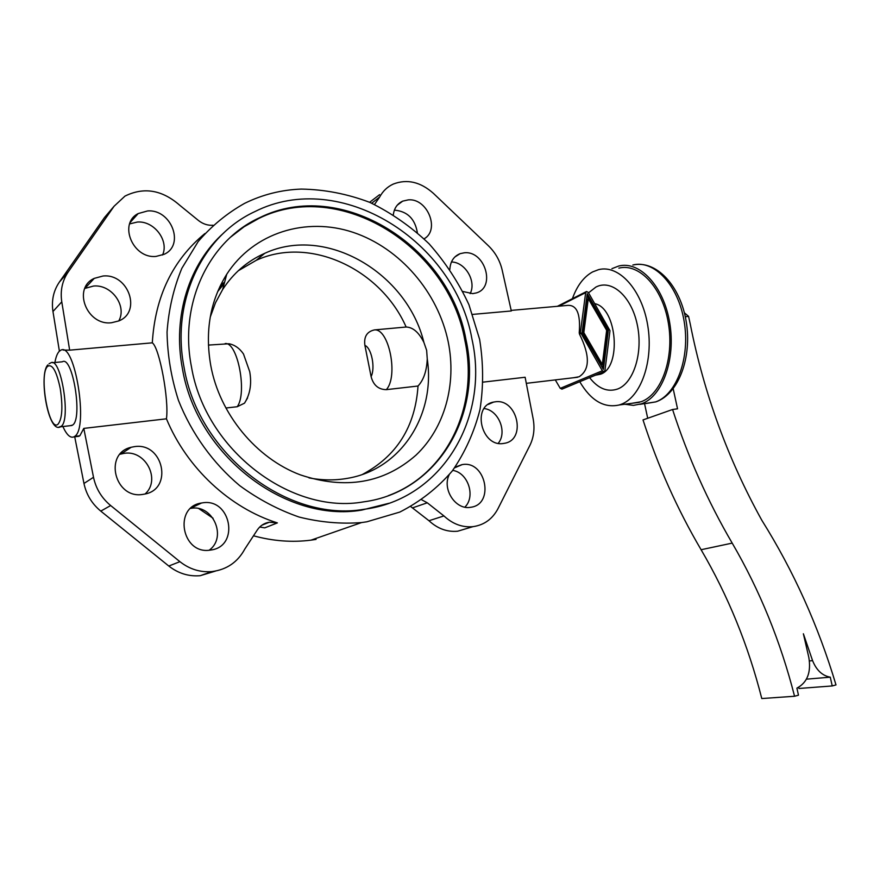 <?xml version="1.0" encoding="UTF-8"?>
<svg xmlns="http://www.w3.org/2000/svg" width="880" height="880" viewBox="0 0 880 880"><rect width="100%" height="100%" fill="white"/><g stroke="black" fill="none" stroke-linecap="round" stroke-linejoin="round"><path stroke-width="1.32" d="M52.481 362.714L62.304 361.801C72.622 355.08 83.017 418.88 72.589 425.084L70.235 425.689M611.908 268.664L618.673 266.046C639.672 260.546 663.718 286.143 669.702 322.806C675.95 359.403 662.332 396.583 641.564 403.777L633.424 405.383L624.789 404.239M618.849 268.147C639.232 262.801 662.552 287.617 668.371 323.158C674.432 358.611 661.276 394.702 641.124 401.731L631.73 403.326M572.407 298.672C577.027 285.736 583.759 276.815 592.614 271.92L598.532 269.665C618.673 264.308 641.828 289.366 647.691 325.226C653.796 360.998 640.86 397.364 620.939 404.393L619.223 404.976C604.054 408.353 590.898 400.598 579.755 381.722M573.364 377.762L579.084 376.761C589.952 369.787 590.095 355.586 579.502 334.136L579.227 332.838C580.756 313.258 576.554 304.15 566.621 305.492L511.192 310.398M366.85 521.796L399.817 512.072C420.068 501.743 437.536 488.059 452.232 471.02C465.036 452.452 474.287 431.959 479.996 409.541C483.571 386.485 483.45 363.088 479.611 339.339L468.952 304.733C458.634 282.502 445.335 262.185 429.033 243.76C411.279 226.82 391.578 213.037 369.93 202.433C347.534 193.93 324.665 189.475 301.323 189.079C281.336 189.827 262.427 194.59 244.607 203.357C227.084 213.191 211.618 225.918 198.176 241.56L181.852 268.301C173.613 288.2 168.685 309.452 167.046 332.046C167.42 355.003 171.226 377.773 178.453 400.378C191.62 433.565 212.872 463.056 239.701 485.639C258.423 499.323 278.223 509.795 299.101 517.044C320.199 522.313 341.022 524.161 361.548 522.566L366.85 521.796M75.735 436.271L79.838 435.787L83.798 428.395L166.441 418.814C169.202 399.85 159.412 347.446 152.306 342.826L69.652 350.163L63.096 350.053M54.912 362.483C55.88 357.016 57.332 353.276 59.29 351.274L60.72 350.262C74.767 341.033 88.924 428.395 74.635 436.403L73.832 436.898C70.29 438.262 66.638 434.808 62.876 426.525M190.685 508.376L190.784 508.365C212.894 503.987 227.458 537.196 209.176 550.231M202.191 502.898L201.531 503.008C173.151 506.748 181.786 554.829 210.1 550.132L211.013 550C240.097 546.282 230.868 497.541 202.191 502.898M449.152 474.848C441.925 489.17 455.62 510.059 470.349 507.331L470.866 507.254C494.857 504.273 485.793 460.108 462.198 464.607L454.619 467.83M143.088 494.351L144.463 494.12C173.536 489.346 163.295 441.881 134.332 446.655L131.197 447.271C103.224 453.354 114.851 499.664 143.088 494.351M120.043 454.234L124.102 453.343C145.596 449.625 161.117 479.721 145.123 493.977M484.132 408.562C498.575 410.091 507.529 432.102 498.256 443.278M503.624 443.432L504.262 443.333C526.867 440.154 517.451 398.035 495.055 401.841L493.603 402.083C471.405 405.823 481.492 447.678 503.624 443.432M84.821 288.442L93.489 286.055C111.529 284.13 127.325 306.075 118.745 320.947C142.021 312.037 128.37 273.229 102.971 276.023L94.248 278.377C72.094 288.233 86.856 326.007 111.562 322.729L118.767 320.936M462.869 291.489L472.736 293.634L476.212 292.952C496.067 287.617 485.023 250.426 464.321 252.791L460.097 253.671C453.717 256.311 450.307 261.558 449.845 269.401M394.383 210.144L394.46 210.144C407.352 211.299 414.986 218.79 417.351 232.617M424.105 238.821C440.297 229.889 427.438 198.055 408.342 199.859L402.699 201.135C397.309 203.665 394.185 208.197 393.327 214.742M129.646 223.894L137.39 222.035C154.066 220.638 169.257 240.658 162.558 255.002M156.046 256.41L164.109 254.309C185.13 245.157 171.259 208.846 147.543 210.958L138.204 213.565C118.096 223.487 132.913 258.995 156.046 256.41M309.001 477.873C322.036 480.381 334.774 480.546 347.204 478.379C401.17 469.601 435.754 414.722 427.251 358.919L426.646 350.328L423.907 342.43C407.132 273.119 326.205 224.796 264.748 253.319C247.412 261.008 233.376 273.086 222.629 289.553L215.479 302.797L210.21 317.218M448.239 341.957C438.097 292.534 400.257 248.138 353.199 232.375C306.251 216.634 253.704 232.43 226.754 274.23C210.177 300.806 204.842 331.188 210.738 365.387C219.527 414.04 256.289 458.337 300.245 474.837C345.323 489.896 383.911 483.318 416.02 455.125C444.873 427.779 456.753 384.12 448.239 341.957M465.982 339.735C449.834 246.708 341.396 177.078 259.644 217.69C209.209 240.493 178.805 303.039 191.455 366.762C205.392 450.527 291.555 514.866 363.737 501.842C437.91 492.085 482.823 414.381 465.982 339.735M388.267 495.682C447.766 473.902 479.083 405.482 464.86 340.318C448.734 247.412 340.417 177.903 258.742 218.493L244.134 226.721L230.747 237.017M224.004 232.705C189.288 263.351 172.304 316.228 182.435 368.709C196.911 455.983 286.44 523.116 361.724 510.092L388.883 503.294M471.966 339.141C454.993 241.428 340.714 168.223 254.749 211.662C202.433 235.796 170.929 301.004 184.085 367.488C198.616 455.015 288.376 522.368 363.814 509.322C442.255 499.543 489.731 417.637 471.966 339.141M224.631 282.106L220.495 285.34M241.846 268.235L240.724 268.543M238.26 270.754L256.234 260.326C310.101 235.543 380.897 269.313 406.131 327.019L374.385 329.923C388.927 328.097 398.64 376.398 386.309 389.653C378.433 389.521 373.362 385.176 371.107 376.618L364.903 345.411C371.514 347.864 375.518 367.928 371.107 376.618M374.385 329.923C366.894 331.628 363.737 336.787 364.903 345.411M247.61 397.903L244.497 403.183L237.204 406.725L225.918 408.012M244.497 403.183C250.151 394.273 251.889 383.757 249.7 371.624L243.474 353.958C239.514 348.26 234.696 344.861 229.009 343.761L208.406 345.081M602.327 364.419L606.661 330.341L588.291 298.639L583.825 332.596L602.327 364.419L601.227 364.881L582.747 333.102L587.213 299.178L588.291 298.639M583.825 332.596L582.747 333.102M603.394 369.413L582.087 332.772L587.235 293.689L608.366 330.165L603.394 369.413M602.536 367.939L607.277 330.671L586.982 295.647M608.366 330.165L607.277 330.671M588.291 292.391L586.542 291.511L585.673 292.611L580.426 332.277L602.338 370.766L603.988 371.635L604.956 370.458L609.983 330.66L588.291 292.391M555.291 379.907L560.252 388.355L562.199 389.026M224.653 282.029L219.747 286.891M217.635 291.654L224.279 283.448M386.309 389.653L418.022 386.023C415.261 426.668 396.748 456.126 362.494 474.408M427.251 358.919C426.712 370.997 423.632 380.028 418.022 386.023M406.131 327.019C412.973 327.261 418.891 332.398 423.907 342.43M194.744 505.428L195.393 505.945M198.935 508.684L213.07 518.232M253.484 535.788C272.954 541.112 292.138 542.564 311.025 540.144L316.052 539.396M421.795 499.851L427.284 502.799L443.938 515.933C452.694 524.062 462.385 527.637 473 526.647C484.143 525.063 492.481 519.046 498.025 508.596L529.903 445.368C533.83 437.305 534.908 428.461 533.148 418.814L525.129 377.256L483.252 382.107M472.659 314.402L511.313 310.97L502.172 270.083C499.961 260.656 495.385 252.571 488.444 245.806L433.378 193.325C420.42 181.852 407.044 178.772 393.239 184.085C387.354 186.802 382.822 191.136 379.632 197.087L374.506 204.49M213.026 225.269C207.801 225.61 202.917 224.004 198.385 220.44L179.773 205.293C162.129 189.849 143.869 186.791 124.971 196.108L114.081 206.239L68.233 271.92C62.271 280.709 60.115 290.675 61.776 301.84L69.652 350.163M108.757 212.509L104.489 217.536L59.334 282.139C53.471 290.785 51.348 300.575 52.965 311.52L59.4 351.175M410.817 506.638L428.989 520.729C437.613 528.704 447.172 532.191 457.666 531.212L467.863 528.176M452.716 470.393C468.017 472.549 475.926 496.408 464.871 507.144M451.429 261.987C465.234 261.998 476.696 281.457 470.129 293.634M379.577 194.678L369.622 202.29M259.721 527.021L264.748 527.857L277.376 522.907L269.368 522.214C264.286 523.039 260.249 525.635 257.279 530.002L244.827 549.021C237.699 562.155 226.721 569.679 211.893 571.582C200.211 572.528 189.563 569.228 179.916 561.671L110.66 505.538L100.782 511.115L168.784 566.027C178.255 573.419 188.738 576.642 200.222 575.696L215.534 571.065M74.712 436.788L83.963 483.461C86.317 494.571 91.927 503.789 100.782 511.115M204.853 233.585C172.623 260.194 155.111 296.604 152.306 342.826M83.798 428.395L93.511 477.29C95.931 488.631 101.64 498.047 110.66 505.538M428.989 520.729L443.938 515.933M379.632 197.087L371.701 203.214M166.441 418.814C186.945 468.325 230.043 508.013 277.376 522.907M684.365 312.785L688.578 316.382L685.278 316.712M644.567 403.711L647.702 418.264M673.189 388.773L677.545 408.815L672.573 409.497C687.896 456.764 707.773 501.303 732.204 543.114C759.803 590.48 780.582 641.531 794.563 696.256L761.783 698.544C748.264 645.348 728.046 595.738 701.096 549.725L732.204 543.114M798.688 687.302L798.941 688.479L832.227 685.949L836 684.915C818.323 625.856 793.595 570.966 761.805 520.245C727.848 458.865 704.022 393.591 690.327 324.412L688.578 316.382M672.573 409.497L643.016 419.925C657.877 465.85 677.248 509.113 701.096 549.725M794.563 696.256L798.468 695.189L796.906 688.138C807.301 682.583 811.272 672.386 808.841 657.514L803.374 633.776L812.581 660.638C816.453 670.241 822.349 675.752 830.269 677.171L806.454 679.162M809.446 660.946L812.581 660.638M830.269 677.171L832.227 685.949M49.049 363.748L50.776 362.868C60.874 356.147 71.291 420.2 61.094 426.404L59.015 427.042M47.685 366.3C52.371 363.726 56.551 371.14 60.247 388.542C62.975 406.846 62.249 418.715 58.069 424.171C48.961 432.982 38.423 373.912 47.685 366.3M639.837 404.349L655.853 401.874C678.854 393.965 692.208 356.972 686.169 321.343C680.284 285.692 656.359 259.776 632.863 265.001C654.027 259.512 678.194 284.933 684.145 321.365C690.36 357.731 676.577 394.713 655.644 401.907L645.964 403.524M588.544 292.831L595.859 287.1C611.336 278.85 631.18 295.911 637.164 324.203C643.39 352.396 633.754 383.064 617.65 389.004C607.541 392.403 598.18 388.619 589.589 377.63M594.825 303.677C617.166 307.945 621.83 367.609 600.49 374.22L595.441 375.199M225.17 343.552C237.666 341.869 247.467 393.03 237.204 406.725M560.252 388.355L602.338 370.766M580.701 333.575L579.502 334.136M579.227 332.838L580.426 332.277M585.673 292.611L558.921 306.174M61.776 301.84L52.965 311.52M59.334 282.139L68.233 271.92M114.081 206.239L104.489 217.536M83.963 483.461L93.511 477.29M168.784 566.027L179.916 561.671M427.284 502.799L412.577 507.859M71.94 425.491L60.456 426.811C48.18 434.159 38.357 374.33 47.85 364.903M596.244 375.056L595.595 375.133M577.654 377.256L526.295 383.339M191.103 508.002L201.531 503.008M456.093 466.818L461.813 464.673M84.909 288.398L94.248 278.377M454.872 256.96L460.097 253.671M222.629 289.553L226.754 274.23M259.644 217.69L258.742 218.493M264.748 253.319L256.234 260.326M561.847 389.18L603.988 371.635M200.222 575.696L211.893 571.582M261.91 525.184L269.368 522.214M457.666 531.212L473 526.647M557.37 306.306L586.168 291.687M121.033 453.948L131.197 447.271M311.025 540.144L361.548 522.566M363.814 509.322L361.724 510.092M79.024 436.282L73.832 436.898M397.232 205.205L402.699 201.135M488.29 404.393L493.603 402.083M639.386 402.314L619.223 404.976M130.24 222.376L138.204 213.565"/></g></svg>
